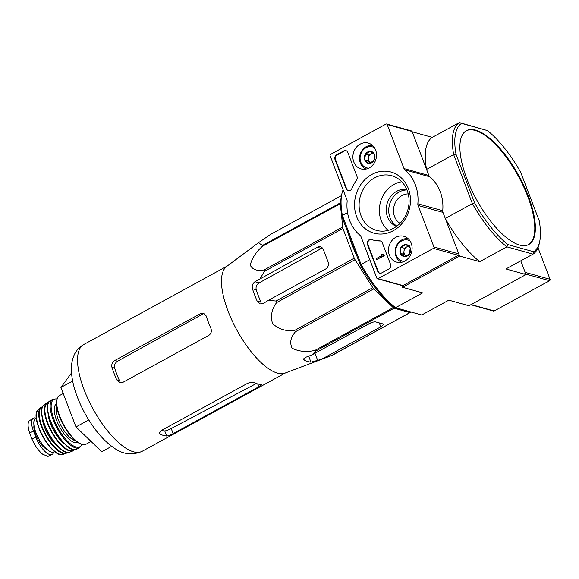 <?xml version="1.0" encoding="UTF-8"?>
<svg xmlns="http://www.w3.org/2000/svg" width="579" height="579" viewBox="0 0 579 579"><rect width="100%" height="100%" fill="white"/><g stroke="black" fill="none" stroke-linecap="round" stroke-linejoin="round"><path stroke-width="0.87" d="M410.981 312.001L332.317 355.296L284.969 373.115A60.86 22.784 -118.7 0 1 280.424 373.672A60.86 22.784 -118.7 0 1 234.213 325.051A60.86 22.784 -118.7 0 1 226.657 266.47L258.118 242.992M410.641 312.465A68.047 25.476 -118.7 0 1 410.019 312.638L394.133 308.216L315.808 351.048L311.922 354.934L306.074 357.156L303.606 359.617L304.308 360.261A65.492 24.521 61.3 0 0 310.945 362.114L317.683 360.391L331.695 355.47A68.047 25.476 -118.7 0 0 332.317 355.296M315.808 351.048A68.047 25.476 -118.7 0 1 314.889 350.44C306.291 352.307 298.699 351.562 292.098 348.196C289.536 342.638 290.651 337.152 295.456 331.738A68.047 25.476 -118.7 0 1 294.479 330.515C286.048 331.492 278.723 329.19 272.521 323.625C270.35 315.866 271.746 308.839 276.704 302.542A68.047 25.476 -118.7 0 1 275.944 301.037L268.388 300.327L325.63 269.032A5.262 4.581 -74.4 0 0 328.127 262.026L323.379 249.6A5.262 4.581 -74.4 0 0 320.513 246.871A5.262 4.581 -74.4 0 0 317.321 247.276L254.97 281.727C252.632 283.464 251.785 285.794 252.43 288.718A65.492 24.521 61.3 0 0 257.177 301.145L260.195 303.917L263.279 303.476L268.388 300.327M394.133 308.216A68.047 25.476 -118.7 0 1 393.213 307.615L373.781 288.907A68.047 25.476 -118.7 0 1 372.804 287.691L355.028 259.71A68.047 25.476 -118.7 0 1 354.268 258.205L342.906 228.452L264.581 271.283L260.087 278.579M264.581 271.283A68.047 25.476 -118.7 0 1 264.234 269.886C257.329 271.29 252.661 269.734 250.237 265.218C251.836 258.502 255.867 252.212 262.338 246.336A68.047 25.476 -118.7 0 1 262.497 245.431L258.429 242.76L270.574 234.386L341.501 195.601M323.538 358.169L380.772 326.867A5.262 1.672 159.1 0 0 383.197 324.298A5.262 1.672 159.1 0 0 382.567 323.835L375.93 321.989A5.262 1.672 159.1 0 0 369.163 323.639L311.922 354.934M371.443 322.626L358.206 329.632M342.906 228.452A68.047 25.476 -118.7 0 1 342.558 227.062L341.588 214.99M356.577 255.245A59.065 22.118 -118.7 0 1 348.305 233.569M342.558 227.062L264.234 269.886M354.268 258.205L275.944 301.037M355.028 259.71L276.704 302.542M340.655 203.511L262.338 246.336M340.669 202.686L262.497 245.431M410.019 312.638L331.695 355.47M393.213 307.615L314.889 350.44M373.781 288.907L295.456 331.738M372.804 287.691L294.479 330.515M257.177 301.145L260.97 302.202A57.524 21.539 61.3 0 1 256.222 289.775C255.614 286.88 256.577 284.586 259.117 282.885L321.396 248.413L317.321 247.276M519.58 245.055A64.891 24.296 61.3 0 0 528.765 244.504A64.891 24.296 61.3 0 0 528.316 196.115A64.891 24.296 61.3 0 0 466.5 130.63A64.891 24.296 61.3 0 0 471.226 189.145A64.891 24.296 61.3 0 0 519.58 245.055M533.693 251.756L507.841 244.562A73.656 27.575 -118.7 0 1 474.534 202.78L456.035 154.34A73.656 27.575 -118.7 0 1 461.564 123.378L459.386 122.56L432.274 137.382L412.183 131.788L426.557 169.415L453.668 154.593A75.415 28.233 -118.7 0 1 459.386 122.56L487.424 130.579A73.656 27.575 -118.7 0 1 520.731 172.354L539.223 220.794A73.656 27.575 -118.7 0 1 539.729 241.349A73.656 27.575 -118.7 0 1 533.693 251.756L533.02 254.138L505.908 268.96L526 274.555L468.925 305.763L448.834 300.168L421.729 314.99L395.551 307.702L422.663 292.88L402.571 287.285L401.906 285.541M487.424 130.579L461.564 123.378M400.031 223.378A15.785 13.751 105.6 0 1 393.517 209.381A15.785 13.751 105.6 0 1 402.036 195.557A15.785 13.751 105.6 0 1 408.238 193.893M539.729 241.349L539.302 243.412A75.415 28.233 -118.7 0 1 533.02 254.138L506.842 246.849A75.415 28.233 -118.7 0 1 472.384 203.627L445.28 218.449L459.646 256.077L402.571 287.285M474.534 202.78L472.384 203.627L453.668 154.593L456.035 154.34M369.807 259.718L361.093 264.48A75.415 28.233 61.3 0 0 395.551 307.702L393.691 306.979A73.656 27.575 61.3 0 1 360.384 265.196L361.093 264.48L342.37 215.453L347.538 212.623M507.841 244.562L506.842 246.849L479.738 261.672L459.646 256.077M526 274.555L520.76 260.839L525.167 272.376L550.05 279.31L538.007 247.761M360.384 265.196L341.885 216.756A73.656 27.575 61.3 0 1 341.378 196.201L341.805 194.139A75.415 28.233 61.3 0 0 342.37 215.453L341.885 216.756M343.108 189.789A75.415 28.233 61.3 0 0 341.805 194.139M432.274 137.382A75.415 28.233 61.3 0 0 426.557 169.415M445.28 218.449A75.415 28.233 61.3 0 0 479.738 261.672M528.475 244.656A64.891 24.296 61.3 0 0 527.744 196.426A64.891 24.296 61.3 0 0 466.218 130.796M71.535 372.919L60.911 387.452L75.979 426.918L101.766 451.736L111.696 446.308M60.911 387.452L72.65 381.033M75.979 426.918L88.761 419.934M208.766 335.4L123.153 382.212L119.853 382.589L116.697 379.781A60.86 22.784 61.3 0 1 111.95 367.354C111.327 364.452 112.297 362.157 114.852 360.464L200.464 313.652L203.54 313.21L206.124 315.859A60.86 22.784 -118.7 0 0 210.872 328.286C211.914 331.304 211.212 333.678 208.766 335.4M116.697 379.781L119.404 380.533A55.179 20.656 61.3 0 1 114.656 368.106C114.056 365.219 115.026 362.924 117.566 361.216L202.498 314.216L200.464 313.652M161.519 430.392A55.179 20.656 61.3 0 0 164.74 430.935C166.325 430.783 168.489 429.98 171.218 428.518L256.316 383.515M173.164 433.606L258.77 386.794C261.267 385.426 261.961 384.666 260.854 384.507A60.86 22.784 -118.7 0 1 254.217 382.661C252.314 381.981 249.962 382.278 247.161 383.559L161.548 430.371L159.319 433.439L160.043 434.156A60.86 22.784 61.3 0 0 166.68 436.001C168.279 435.893 170.436 435.097 173.164 433.606L171.218 428.518M261.39 384.724L260.854 384.507M470.814 304.728L493.547 311.061A1.049 0.919 -74.4 0 0 494.191 310.981L549.551 280.706A1.049 0.919 -74.4 0 0 550.05 279.31M524.668 273.78A1.049 0.919 -74.4 0 0 525.167 272.376M356.997 176.494A3.51 3.054 105.6 0 1 356.512 180.098A38.583 33.611 105.6 0 0 351.844 188.58A3.51 3.054 105.6 0 1 348.117 190.679A3.51 3.054 105.6 0 1 346.199 188.863L334.98 159.478A3.51 3.054 105.6 0 1 336.645 154.81L343.781 150.909A3.51 3.054 105.6 0 1 345.909 150.641A3.51 3.054 105.6 0 1 347.82 152.458L356.997 176.494M433.932 246.98A1.049 0.919 105.6 0 1 433.432 248.377L378.073 278.651A1.049 0.919 105.6 0 1 376.857 278.188L361.007 236.666A3.51 3.054 105.6 0 0 360.095 235.378A40.335 35.145 105.6 0 1 347.139 201.427A3.51 3.054 105.6 0 0 346.915 199.769L330.11 155.758A1.049 0.919 105.6 0 1 330.609 154.361L385.976 124.087A1.049 0.919 105.6 0 1 387.185 124.55L403.99 168.561A3.51 3.054 105.6 0 0 404.895 169.85A40.335 35.145 105.6 0 1 417.857 203.794A3.51 3.054 105.6 0 0 418.081 205.458L433.932 246.98L458.814 253.906A1.049 0.919 105.6 0 1 458.315 255.303L402.955 285.577A1.049 0.919 105.6 0 1 402.318 285.657L377.436 278.731M360.167 144.128A13.404 11.681 105.6 0 1 368.642 143.187A13.404 11.681 105.6 0 1 375.952 159.138A13.404 11.681 105.6 0 1 361.455 169.01A13.404 11.681 105.6 0 1 352.908 157.712A13.404 11.681 105.6 0 1 360.167 144.128M395.761 237.347A13.404 11.681 105.6 0 1 404.236 236.406A13.404 11.681 105.6 0 1 411.546 252.35A13.404 11.681 105.6 0 1 397.049 262.229A13.404 11.681 105.6 0 1 388.502 250.931A13.404 11.681 105.6 0 1 395.761 237.347M371.761 174.496A31.736 27.654 105.6 0 1 410.229 204.438A31.736 27.654 105.6 0 1 365.501 228.9A31.736 27.654 105.6 0 1 371.761 174.496M390.536 264.321A3.51 3.054 105.6 0 1 388.871 268.989L381.735 272.89A3.51 3.054 105.6 0 1 379.607 273.158A3.51 3.054 105.6 0 1 377.696 271.341L367.426 244.447A3.51 3.054 105.6 0 1 368.005 240.719A3.51 3.054 105.6 0 1 371.219 239.511A3.51 3.054 105.6 0 1 371.298 239.532A38.583 33.611 105.6 0 0 372.145 239.778A38.583 33.611 105.6 0 0 379.708 240.857A3.51 3.054 105.6 0 1 380.396 240.951A3.51 3.054 105.6 0 1 382.306 242.775L390.536 264.321M386.613 124.007L411.495 130.934A1.049 0.919 105.6 0 1 412.067 131.476L428.873 175.488L403.99 168.561M458.814 253.906L442.964 212.384A3.51 3.054 105.6 0 1 442.74 210.72A40.335 35.145 105.6 0 0 429.777 176.776A3.51 3.054 105.6 0 1 428.873 175.488M374.497 177.927A28.364 24.709 105.6 0 1 393.011 176.139A28.364 24.709 105.6 0 1 407.898 209.685A28.364 24.709 105.6 0 1 377.812 230.703A28.364 24.709 105.6 0 1 359.161 207.021A28.364 24.709 105.6 0 1 374.497 177.927M388.183 230.399A27.104 23.609 105.6 0 1 394.067 184.375A27.104 23.609 105.6 0 1 401.725 181.763M396.47 226.425A19.295 16.805 105.6 0 1 386.236 209.605A19.295 16.805 105.6 0 1 396.709 191.294A19.295 16.805 105.6 0 1 406.769 189.442M396.919 226.099A19.295 16.805 105.6 0 1 388.77 209.005A19.295 16.805 105.6 0 1 399.192 191.989A19.295 16.805 105.6 0 1 406.979 189.955M348.363 190.737A3.51 3.054 105.6 0 1 346.698 189L335.48 159.623A3.51 3.054 105.6 0 1 337.144 154.955L344.281 151.054A3.51 3.054 105.6 0 1 346.155 150.721M379.86 273.216A3.51 3.054 105.6 0 1 378.196 271.479L367.926 244.584A3.51 3.054 105.6 0 1 368.432 240.951A3.51 3.054 105.6 0 1 371.523 239.597M380.642 241.038A3.51 3.054 105.6 0 0 380.208 240.994A38.583 33.611 105.6 0 1 372.644 239.916L372.145 239.778M383.414 254.695L384.268 255.766L383.414 254.695L382.842 255.006A0.528 0.456 105.6 0 1 382.234 254.774L382.06 254.311L381.633 254.543L382.017 255.455L376.278 258.596L376.632 259.53L383.768 255.629M382.799 255.028A0.528 0.456 105.6 0 1 382.733 254.912L382.234 254.774M382.06 254.311L382.733 254.912M384.268 255.766L376.632 259.53M405.966 244.591L410.214 247.899L409.519 253.913L404.576 256.62L400.328 253.305L401.023 247.298L405.966 244.591A6.072 5.291 105.6 0 1 410.214 247.899A6.072 5.291 105.6 0 1 409.519 253.913A6.072 5.291 105.6 0 1 404.576 256.62A6.072 5.291 105.6 0 1 400.328 253.305A6.072 5.291 105.6 0 1 401.023 247.298A6.072 5.291 105.6 0 1 405.966 244.591L409.281 245.518M404.28 261.375A10.871 9.474 105.6 0 1 395.79 252.922A10.871 9.474 105.6 0 1 401.594 240.973A10.871 9.474 105.6 0 1 409.99 240.871M401.652 262.28A12.275 10.697 105.6 0 1 395.117 251.576A12.275 10.697 105.6 0 1 401.783 239.916A12.275 10.697 105.6 0 1 408.202 238.736M405.77 255.889A5.262 4.581 105.6 0 1 403.99 251.228L403.643 254.232L405.77 255.889M403.99 251.228A5.262 4.581 105.6 0 1 406.813 246.871L404.337 248.217L403.99 251.228M408.173 246.126L406.813 246.871A5.262 4.581 105.6 0 1 408.456 246.343M404.337 248.217L401.023 247.298M403.643 254.232L400.328 253.305M370.365 151.372L374.62 154.687L373.925 160.694L368.982 163.401L364.734 160.094L365.421 154.079L370.365 151.372A6.072 5.291 105.6 0 1 374.62 154.687A6.072 5.291 105.6 0 1 373.925 160.694A6.072 5.291 105.6 0 1 368.982 163.401A6.072 5.291 105.6 0 1 364.734 160.094A6.072 5.291 105.6 0 1 365.421 154.079A6.072 5.291 105.6 0 1 370.365 151.372L373.687 152.299M368.685 168.163A10.871 9.474 105.6 0 1 360.196 159.703A10.871 9.474 105.6 0 1 365.993 147.754A10.871 9.474 105.6 0 1 374.396 147.652M366.051 169.061A12.275 10.697 105.6 0 1 359.523 158.357A12.275 10.697 105.6 0 1 366.189 146.697A12.275 10.697 105.6 0 1 372.608 145.524M370.176 162.67A5.262 4.581 105.6 0 1 368.396 158.009L368.049 161.013L370.176 162.67M368.396 158.009A5.262 4.581 105.6 0 1 371.211 153.652L368.743 154.998L368.396 158.009M372.572 152.907L371.211 153.652A5.262 4.581 105.6 0 1 372.854 153.124M368.743 154.998L365.421 154.079M368.049 161.013L364.734 160.094M53.644 452.228A17.189 6.434 -118.7 0 1 52.146 454.406A17.189 6.434 -118.7 0 1 35.775 437.065L33.459 431.008A17.189 6.434 -118.7 0 1 33.343 418.19A17.189 6.434 -118.7 0 1 35.869 418.067M52.146 454.406L47.956 456.44L42.585 454.175L41.138 452.923C37.418 449.21 34.371 444.614 31.983 439.135L29.674 433.078C27.828 427.476 27.589 423.452 28.95 421.005L33.343 418.19M54.846 451.671L54.281 451.975A19.295 7.223 -118.7 0 1 38.692 438.513A19.295 7.223 -118.7 0 1 35.775 418.125L36.339 417.814M47.268 449.615A15.293 5.725 -118.7 0 1 37.722 439.048A15.293 5.725 -118.7 0 1 33.973 425.304M380.772 326.867L379.267 322.916M317.683 360.391L314.962 353.27M259.117 282.885L254.97 281.727M142.144 451.309A60.86 22.784 -118.7 0 1 92.958 408.846A60.86 22.784 -118.7 0 1 83.752 344.519C79.135 347.205 75.849 350.903 73.902 355.622C72.057 360.196 71.224 365.038 71.405 370.133C71.608 377.226 73.099 384.832 75.878 392.96C79.982 404.851 85.779 416.098 93.277 426.701C99.602 435.625 106.355 442.595 113.535 447.618C122.509 454.341 132.048 455.572 142.144 451.309L285.541 372.898M310.945 362.114L308.672 356.172M304.308 360.261L303.729 358.763M256.222 289.775L252.43 288.718M117.566 361.216L114.852 360.464M114.656 368.106L111.95 367.354M166.68 436.001L164.74 430.935M160.043 434.156L159.384 432.419M258.77 386.794L257.684 383.949M471.125 304.561L494.191 310.981M525.826 274.099L549.551 280.706M458.315 255.303L433.432 248.377M402.955 285.577L378.073 278.651M412.067 131.476L387.185 124.55M429.777 176.776L404.895 169.85M442.74 210.72L417.857 203.794M442.964 212.384L418.081 205.458M344.281 151.054L343.781 150.909M337.144 154.955L336.645 154.81M335.48 159.623L334.98 159.478M346.698 189L346.199 188.863M378.196 271.479L377.696 271.341M367.926 244.584L367.426 244.447M380.208 240.994L379.708 240.857M31.983 439.135L35.775 437.065M29.674 433.078L33.459 431.008M91.077 441.451L86.148 444.151A27.712 10.371 -118.7 0 1 63.748 424.812A27.712 10.371 -118.7 0 1 59.557 395.522L63.227 393.517M80.937 443.927A27.01 10.111 -118.7 0 1 63.408 425A27.01 10.111 -118.7 0 1 56.937 400.024M75.364 440.626A20.345 7.614 -118.7 0 1 61.316 426.144A20.345 7.614 -118.7 0 1 56.706 406.501M77.34 442.168A21.749 8.142 -118.7 0 1 59.717 427.02A21.749 8.142 -118.7 0 1 56.467 404.012M81.805 444.44A27.003 10.111 -118.7 0 1 57.987 427.961A27.003 10.111 -118.7 0 1 56.974 399.018M82.08 444.513L79.547 447.755A27.705 10.371 -118.7 0 1 57.183 428.402A27.705 10.371 -118.7 0 1 52.964 399.134L50.293 400.69A27.626 10.342 -118.7 0 0 54.636 429.799A27.626 10.342 -118.7 0 0 76.797 449.159L76.797 449.159C65.622 456.65 37.953 406.053 50.293 400.69M71.702 448.826A27.271 10.212 -118.7 0 1 54.477 429.886A27.271 10.212 -118.7 0 1 47.825 405.162M58.059 435.799A20.692 7.751 -118.7 0 1 51.43 423.676M64.877 444.079A21.394 8.012 -118.7 0 1 48.144 413.471M74.373 449.594A26.989 10.104 -118.7 0 1 51.719 431.391A26.989 10.104 -118.7 0 1 48.622 402.492M74.698 449.608L73.041 450.867A27.336 10.234 -118.7 0 1 51.292 431.623A27.336 10.234 -118.7 0 1 46.827 402.933L44.026 404.945A26.938 10.082 -118.7 0 0 48.556 433.121A26.938 10.082 -118.7 0 0 69.827 452.141C58.797 458.192 32.974 410.974 44.026 404.945M64.616 451.403A26.591 9.952 -118.7 0 1 48.426 433.193A26.591 9.952 -118.7 0 1 41.833 409.737M51.799 438.788A19.99 7.484 -118.7 0 1 45.531 427.331M58.479 446.945A20.692 7.751 -118.7 0 1 42.274 417.307M67.287 452.358A25.925 9.705 -118.7 0 1 45.792 434.634A25.925 9.705 -118.7 0 1 42.47 406.972M67.634 452.402L65.89 453.495A26.265 9.836 -118.7 0 1 45.336 434.88A26.265 9.836 -118.7 0 1 40.762 407.529L38.33 409.642A25.606 9.59 -118.7 0 0 42.911 436.204A25.606 9.59 -118.7 0 0 62.8 454.399C51.849 458.865 28.661 416.46 38.33 409.642M57.386 453.154A24.919 9.329 -118.7 0 1 42.694 436.327A24.919 9.329 -118.7 0 1 36.455 414.875M227.149 266.108L83.752 344.519M86.148 444.151C81.024 445.975 74.742 441.734 67.309 431.413C62.879 424.935 59.688 418.284 57.748 411.459C56.539 407.023 56.177 403.324 56.655 400.379C57.256 397.693 58.226 396.072 59.557 395.522M57.343 398.822L52.964 399.134M79.547 447.755L76.797 449.159M48.788 402.217L46.827 402.933M73.041 450.867L69.827 452.141M42.622 406.653L40.762 407.529M65.89 453.495L62.8 454.399M42.593 454.175L47.956 456.44"/></g></svg>
